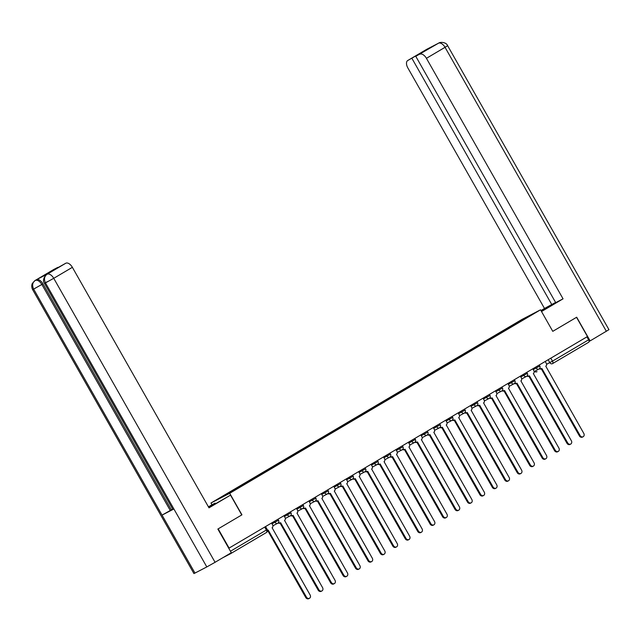 <?xml version="1.0" encoding="UTF-8"?>
<svg xmlns="http://www.w3.org/2000/svg" width="641" height="641" viewBox="0 0 641 641"><rect width="100%" height="100%" fill="white"/><g stroke="black" fill="none" stroke-linecap="round" stroke-linejoin="round"><path stroke-width="0.96" d="M208.533 507.015L215.112 503.129L211.971 504.763L210.977 503.017L229.702 493.298L540.539 309.803L552.774 331.341L576.539 317.319L587.452 336.541L229.093 548.087L218.172 528.865L241.937 514.835L229.702 493.298M540.539 309.803L521.814 319.522L210.977 503.017M222.756 557.758L230.255 553.864A2.219 1.226 -120.6 0 0 230.287 553.848A2.219 1.226 -120.6 0 0 230.696 553.071M586.924 336.854L588.614 339.818A2.219 1.226 59.4 0 1 588.646 342.294A2.219 1.226 59.4 0 1 588.614 342.318L552.558 363.599A2.219 1.226 -120.6 0 0 552.486 361.139L588.614 339.818M512.215 326.277L511.598 325.892L534.169 313.225L520.772 321.221M511.598 325.892L217.347 499.595L241.2 486.263L520.772 321.133M53.604 269.573A6.666 3.686 59.4 0 1 53.692 269.516A6.666 3.686 59.4 0 1 53.788 269.46L57.858 267.353L47.57 273.427L65.799 263.227A6.666 3.686 59.4 0 1 72.369 267.321L53.748 278.314L215.072 562.293L231.297 552.718L217.852 529.049L241.937 514.835M510.669 327.182L510.316 326.557M230.744 491.687L231.289 492.024M524.995 317.984L525.139 318.553M539.786 368.23A2.219 1.851 62.6 0 0 541.861 368.487L580.113 435.551A2.556 2.131 62.6 0 0 583.126 436.737A2.556 2.131 62.6 0 0 583.783 433.388L545.771 366.179A2.219 1.851 62.6 0 0 546.268 363.311L545.219 361.468M583.126 436.737L582.421 437.106A2.556 2.131 -117.4 0 1 579.408 435.92L541.276 368.799M541.709 368.567L541.148 368.855A2.219 1.851 -117.4 0 1 539.337 368.783M527.343 375.57A2.219 1.851 62.6 0 0 529.418 375.834L567.678 442.891A2.556 2.131 62.6 0 0 570.69 444.077A2.556 2.131 62.6 0 0 571.347 440.728L533.328 373.527A2.219 1.851 62.6 0 0 533.825 370.65L532.783 368.815M570.69 444.077L569.977 444.445A2.556 2.131 -117.4 0 1 566.965 443.26L528.833 376.139M529.274 375.914L528.713 376.203A2.219 1.851 -117.4 0 1 526.894 376.123M514.907 382.917A2.219 1.851 62.6 0 0 516.983 383.174L555.234 450.238A2.556 2.131 62.6 0 0 558.247 451.424A2.556 2.131 62.6 0 0 558.904 448.075L520.885 380.866A2.219 1.851 62.6 0 0 521.389 377.998L520.34 376.155M558.247 451.424L557.542 451.793A2.556 2.131 -117.4 0 1 554.529 450.607L516.398 383.486M516.83 383.254L516.269 383.542A2.219 1.851 -117.4 0 1 514.459 383.47M541.429 311.374L554.433 303.497L541.068 310.741M438.789 43.051C440.006 41.857 446.352 42.042 447.626 45.687L608.95 329.666L590.137 340.884L576.692 317.215L552.766 331.341L541.525 311.542L563.054 298.826L555.715 302.64L415.785 56.328L438.532 43.187L426.658 49.349L407.844 60.454A6.666 3.686 -120.6 0 0 407.748 60.502A6.666 3.686 -120.6 0 0 407.86 67.946L544.497 308.465L555.595 302.432M540.956 310.548L544.497 308.465M563.054 298.826L426.425 58.315A6.666 3.686 -120.6 0 0 419.855 54.221M590.137 340.884L589.063 341.437M415.785 56.328L422.203 52.266L407.844 60.454M411.915 58.339L551.837 304.651M427.843 48.82L426.666 49.349M208.862 507.592L230.528 495.124L208.998 507.84L72.369 267.321M211.971 504.763L208.437 506.847M241.777 514.931L230.528 495.124M215.48 503.786L215.112 503.129M215.072 562.293L206.811 566.932L173.887 508.978L172.878 509.443L44.477 283.418L47.057 281.784M47.931 273.771A6.666 3.686 59.4 0 1 48.019 273.707A6.666 3.686 59.4 0 1 48.123 273.659L36.385 279.748A6.666 3.686 59.4 0 1 42.955 283.843L171.355 509.867L162.045 515.124L194.968 573.078L206.811 566.932M194.968 573.078L193.927 573.559L32.603 289.58L33.644 289.099C31.938 285.405 32.427 282.537 35.103 280.502M42.955 283.843L33.644 289.099L162.045 515.124L173.887 508.978L45.487 282.953C43.78 279.268 44.277 276.391 46.977 274.332L65.799 263.227M171.355 509.867L172.709 509.162M170.274 510.5L41.873 284.476C39.766 281.151 37.579 279.78 35.311 280.381L36.385 279.748M502.464 390.257A2.219 1.851 62.6 0 0 504.539 390.521L542.799 457.578A2.556 2.131 62.6 0 0 545.812 458.764A2.556 2.131 62.6 0 0 546.469 455.414L508.449 388.214A2.219 1.851 62.6 0 0 508.946 385.337L507.904 383.502M545.812 458.764L545.098 459.132A2.556 2.131 -117.4 0 1 542.086 457.946L503.954 390.826M504.395 390.601L503.834 390.89A2.219 1.851 -117.4 0 1 502.015 390.81M490.028 397.604A2.219 1.851 62.6 0 0 492.104 397.861L530.355 464.925A2.556 2.131 62.6 0 0 533.368 466.111A2.556 2.131 62.6 0 0 534.025 462.762L496.006 395.561A2.219 1.851 62.6 0 0 496.503 392.685L495.461 390.842M533.368 466.111L532.663 466.48A2.556 2.131 -117.4 0 1 529.65 465.294L491.519 398.173M491.951 397.941L491.391 398.229A2.219 1.851 -117.4 0 1 489.572 398.157M477.585 404.944A2.219 1.851 62.6 0 0 479.66 405.208L517.92 472.265A2.556 2.131 62.6 0 0 520.933 473.451A2.556 2.131 62.6 0 0 521.582 470.101L483.57 402.901A2.219 1.851 62.6 0 0 484.067 400.024L483.026 398.189M520.933 473.451L520.22 473.819A2.556 2.131 -117.4 0 1 517.207 472.633L479.075 405.513M479.516 405.288L478.955 405.577A2.219 1.851 -117.4 0 1 477.136 405.497M465.142 412.291A2.219 1.851 62.6 0 0 467.225 412.548L505.477 479.612A2.556 2.131 62.6 0 0 508.489 480.798A2.556 2.131 62.6 0 0 509.146 477.449L471.127 410.248A2.219 1.851 62.6 0 0 471.624 407.372L470.582 405.529M508.489 480.798L507.776 481.167A2.556 2.131 -117.4 0 1 504.771 479.981L466.64 412.86M467.073 412.628L466.512 412.916A2.219 1.851 -117.4 0 1 464.693 412.844M452.706 419.631A2.219 1.851 62.6 0 0 454.781 419.895L493.041 486.952A2.556 2.131 62.6 0 0 496.046 488.138A2.556 2.131 62.6 0 0 496.703 484.788L458.692 417.587A2.219 1.851 62.6 0 0 459.188 414.711L458.139 412.876M496.046 488.138L495.341 488.506A2.556 2.131 -117.4 0 1 492.328 487.32L454.197 420.2M454.629 419.975L454.076 420.264A2.219 1.851 -117.4 0 1 452.258 420.184M440.263 426.978A2.219 1.851 62.6 0 0 442.346 427.235L480.598 494.299A2.556 2.131 62.6 0 0 483.61 495.485A2.556 2.131 62.6 0 0 484.267 492.136L446.248 424.935A2.219 1.851 62.6 0 0 446.745 422.058L445.703 420.216M483.61 495.485L482.897 495.854A2.556 2.131 -117.4 0 1 479.885 494.668L441.761 427.547M442.194 427.315L441.633 427.603A2.219 1.851 -117.4 0 1 439.814 427.531M427.827 434.318A2.219 1.851 62.6 0 0 429.903 434.582L468.154 501.639A2.556 2.131 62.6 0 0 471.167 502.824A2.556 2.131 62.6 0 0 471.824 499.475L433.813 432.274A2.219 1.851 62.6 0 0 434.31 429.398L433.26 427.563M471.167 502.824L470.462 503.193A2.556 2.131 -117.4 0 1 467.449 502.007L429.318 434.886M429.75 434.662L429.19 434.951A2.219 1.851 -117.4 0 1 427.379 434.87M415.384 441.665A2.219 1.851 62.6 0 0 417.459 441.921L455.719 508.986A2.556 2.131 62.6 0 0 458.732 510.172A2.556 2.131 62.6 0 0 459.389 506.823L421.369 439.622A2.219 1.851 62.6 0 0 421.866 436.745L420.825 434.902M458.732 510.172L458.019 510.54A2.556 2.131 -117.4 0 1 455.006 509.355L416.874 442.234M417.315 442.002L416.754 442.29A2.219 1.851 -117.4 0 1 414.935 442.218M402.949 449.004A2.219 1.851 62.6 0 0 405.024 449.269L443.276 516.326A2.556 2.131 62.6 0 0 446.288 517.511A2.556 2.131 62.6 0 0 446.945 514.162L408.934 446.961A2.219 1.851 62.6 0 0 409.431 444.085L408.381 442.25M446.288 517.511L445.583 517.88A2.556 2.131 -117.4 0 1 442.57 516.694L404.439 449.573M404.872 449.349L404.311 449.637A2.219 1.851 -117.4 0 1 402.5 449.557M390.505 456.352A2.219 1.851 62.6 0 0 392.58 456.608L430.84 523.673A2.556 2.131 62.6 0 0 433.853 524.859A2.556 2.131 62.6 0 0 434.51 521.51L396.491 454.309A2.219 1.851 62.6 0 0 396.987 451.432L395.946 449.589M433.853 524.859L433.14 525.227A2.556 2.131 -117.4 0 1 430.127 524.042L391.996 456.921M392.436 456.688L391.875 456.977A2.219 1.851 -117.4 0 1 390.057 456.905M378.07 463.691A2.219 1.851 62.6 0 0 380.145 463.956L418.397 531.02A2.556 2.131 62.6 0 0 421.409 532.198A2.556 2.131 62.6 0 0 422.066 528.849L384.047 461.648A2.219 1.851 62.6 0 0 384.552 458.78L383.502 456.937M421.409 532.198L420.704 532.567A2.556 2.131 -117.4 0 1 417.692 531.381L379.56 464.26M379.993 464.036L379.432 464.324A2.219 1.851 -117.4 0 1 377.621 464.244M365.626 471.039A2.219 1.851 62.6 0 0 367.702 471.303L405.961 538.36A2.556 2.131 62.6 0 0 408.974 539.546A2.556 2.131 62.6 0 0 409.631 536.197L371.612 468.996A2.219 1.851 62.6 0 0 372.109 466.119L371.067 464.276M408.974 539.546L408.261 539.914A2.556 2.131 -117.4 0 1 405.248 538.728L367.117 471.608M367.557 471.375L366.997 471.664A2.219 1.851 -117.4 0 1 365.178 471.592M353.191 478.386A2.219 1.851 62.6 0 0 355.266 478.643L393.518 545.707A2.556 2.131 62.6 0 0 396.531 546.893A2.556 2.131 62.6 0 0 397.188 543.536L359.168 476.335A2.219 1.851 62.6 0 0 359.665 473.467L358.623 471.624M396.531 546.893L395.826 547.254A2.556 2.131 -117.4 0 1 392.813 546.076L354.681 478.947M355.114 478.723L354.553 479.011A2.219 1.851 -117.4 0 1 352.734 478.931M340.748 485.726A2.219 1.851 62.6 0 0 342.823 485.99L381.083 553.047A2.556 2.131 62.6 0 0 384.095 554.233A2.556 2.131 62.6 0 0 384.744 550.883L346.733 483.683A2.219 1.851 62.6 0 0 347.23 480.806L346.188 478.971M384.095 554.233L383.382 554.601A2.556 2.131 -117.4 0 1 380.369 553.415L342.238 486.295M342.679 486.062L342.118 486.351A2.219 1.851 -117.4 0 1 340.299 486.279M328.304 493.073A2.219 1.851 62.6 0 0 330.387 493.33L368.639 560.394A2.556 2.131 62.6 0 0 371.652 561.58A2.556 2.131 62.6 0 0 372.309 558.223L334.29 491.022A2.219 1.851 62.6 0 0 334.786 488.154L333.745 486.311M371.652 561.58L370.939 561.949A2.556 2.131 -117.4 0 1 367.934 560.763L329.803 493.634M330.235 493.41L329.674 493.698A2.219 1.851 -117.4 0 1 327.855 493.618M315.869 500.413A2.219 1.851 62.6 0 0 317.944 500.677L356.204 567.734A2.556 2.131 62.6 0 0 359.208 568.92A2.556 2.131 62.6 0 0 359.865 565.57L321.854 498.369A2.219 1.851 62.6 0 0 322.351 495.493L321.301 493.658M359.208 568.92L358.503 569.288A2.556 2.131 -117.4 0 1 355.491 568.102L317.359 500.982M317.792 500.749L317.239 501.046A2.219 1.851 -117.4 0 1 315.42 500.966M303.425 507.76A2.219 1.851 62.6 0 0 305.509 508.017L343.76 575.081A2.556 2.131 62.6 0 0 346.773 576.267A2.556 2.131 62.6 0 0 347.43 572.91L309.411 505.709A2.219 1.851 62.6 0 0 309.907 502.84L308.866 500.998M346.773 576.267L346.06 576.636A2.556 2.131 -117.4 0 1 343.047 575.45L304.924 508.321M305.356 508.097L304.796 508.385A2.219 1.851 -117.4 0 1 302.977 508.305M290.99 515.1A2.219 1.851 62.6 0 0 293.065 515.364L331.317 582.421A2.556 2.131 62.6 0 0 334.33 583.606A2.556 2.131 62.6 0 0 334.987 580.257L296.975 513.056A2.219 1.851 62.6 0 0 297.472 510.18L296.422 508.345M334.33 583.606L333.624 583.975A2.556 2.131 -117.4 0 1 330.612 582.789L292.48 515.668M292.913 515.436L292.352 515.733A2.219 1.851 -117.4 0 1 290.541 515.652M278.547 522.447A2.219 1.851 62.6 0 0 280.622 522.703L318.881 589.768A2.556 2.131 62.6 0 0 321.894 590.954A2.556 2.131 62.6 0 0 322.551 587.597L284.532 520.396A2.219 1.851 62.6 0 0 285.029 517.527L283.987 515.685M321.894 590.954L321.181 591.322A2.556 2.131 -117.4 0 1 318.168 590.137L280.037 523.008M280.478 522.784L279.917 523.072A2.219 1.851 -117.4 0 1 278.098 522.992M267.473 530.259A2.219 1.851 62.6 0 0 268.186 530.051L306.438 597.108A2.556 2.131 62.6 0 0 309.451 598.293A2.556 2.131 62.6 0 0 310.108 594.944L272.096 527.743A2.219 1.851 62.6 0 0 272.593 524.867L271.544 523.032M309.451 598.293L308.746 598.662A2.556 2.131 -117.4 0 1 305.733 597.476L267.601 530.355M272.008 523.841L278.555 520.236L277.986 519.226M284.444 516.502L290.998 512.888L290.421 511.887M296.887 509.154L303.433 505.549L302.864 504.539M309.331 501.815L315.877 498.201L315.3 497.2M321.766 494.467L328.312 490.862L327.743 489.852M334.209 487.128L340.756 483.514L340.179 482.513M346.645 479.78L353.191 476.175L352.622 475.165M359.088 472.441L365.634 468.827L365.066 467.826M371.524 465.094L378.078 461.488L377.501 460.478M383.967 457.754L390.513 454.14L389.944 453.139M396.402 450.407L402.957 446.801L402.38 445.791M408.846 443.067L415.392 439.454L414.823 438.452M421.289 435.72L427.835 432.114L427.259 431.105M433.725 428.38L440.271 424.767L439.702 423.765M446.168 421.033L452.714 417.427L452.137 416.418M458.603 413.685L465.15 410.08L464.581 409.078M471.047 406.346L477.593 402.74L477.016 401.731M483.482 398.998L490.028 395.393L489.46 394.391M495.926 391.659L502.472 388.053L501.903 387.044M508.361 384.312L514.915 380.706L514.338 379.704M520.804 376.972L527.351 373.366L526.782 372.357M533.24 369.625L539.794 366.019L539.217 365.017M264.685 527.078L266.376 530.043A2.219 1.226 -120.6 0 1 266.408 532.519A2.219 1.226 -120.6 0 1 266.376 532.543L230.319 553.824M546.589 364.312L552.486 361.139L550.803 358.175M548.151 359.745L549.802 362.646A2.219 1.851 -117.4 0 0 552.422 363.679A2.219 2.219 0 0 0 552.526 363.623A2.219 1.226 -120.6 0 1 552.494 363.639A2.219 1.851 -117.4 0 1 552.422 363.679L552.342 363.719M534.466 371.379A2.219 2.219 0 0 0 536.974 371.7L537.046 371.66A2.219 1.851 -117.4 0 1 534.778 371.219M274.476 521.301L275.029 522.271A2.219 1.851 62.6 0 0 277.721 523.264M286.912 513.954L287.464 514.931A2.219 1.851 62.6 0 0 290.157 515.925M299.355 506.614L299.908 507.584A2.219 1.851 62.6 0 0 302.6 508.577M311.79 499.267L312.351 500.244A2.219 1.851 62.6 0 0 315.043 501.238M324.234 491.927L324.787 492.897A2.219 1.851 62.6 0 0 327.479 493.89M336.677 484.58L337.23 485.558A2.219 1.851 62.6 0 0 339.922 486.551M349.113 477.241L349.666 478.21A2.219 1.851 62.6 0 0 352.358 479.204M361.556 469.893L362.109 470.871A2.219 1.851 62.6 0 0 364.801 471.864M373.991 462.554L374.544 463.523A2.219 1.851 62.6 0 0 377.237 464.517M386.435 455.206L386.988 456.184A2.219 1.851 62.6 0 0 389.68 457.169M398.87 447.867L399.423 448.836A2.219 1.851 62.6 0 0 402.115 449.83M411.314 440.519L411.867 441.497A2.219 1.851 62.6 0 0 414.559 442.482M423.749 433.18L424.302 434.149A2.219 1.851 62.6 0 0 426.994 435.143M436.192 425.832L436.745 426.81A2.219 1.851 62.6 0 0 439.438 427.795M448.628 418.493L449.189 419.462A2.219 1.851 62.6 0 0 451.881 420.456M461.071 411.145L461.624 412.123A2.219 1.851 62.6 0 0 464.316 413.108M473.515 403.806L474.068 404.775A2.219 1.851 62.6 0 0 476.76 405.769M485.95 396.459L486.503 397.436A2.219 1.851 62.6 0 0 489.195 398.422M498.394 389.119L498.946 390.089A2.219 1.851 62.6 0 0 501.639 391.082M510.829 381.772L511.382 382.749A2.219 1.851 62.6 0 0 514.074 383.735M523.272 374.432L523.825 375.402A2.219 1.851 62.6 0 0 526.517 376.395M535.708 367.085L536.261 368.062A2.219 1.851 62.6 0 0 538.953 369.048M230.464 551.244L267.217 529.514L265.542 526.573M580.113 435.551L579.408 435.92M567.678 442.891L566.965 443.26M555.234 450.238L554.529 450.607M606.362 331.301L445.038 47.322L426.425 58.315M447.626 45.687L445.038 47.322A6.666 3.686 -120.6 0 0 438.476 43.227M427.106 49.205L426.602 49.389M48.123 273.659L46.985 274.332M53.788 269.46L35.119 280.494M47.178 274.22A6.666 3.686 -120.6 0 1 53.748 278.314L44.477 283.418C41.216 279.732 47.025 273.322 46.945 274.348L47.041 274.292M46.729 274.492L48.019 273.707M542.799 457.578L542.086 457.946M530.355 464.925L529.65 465.294M517.92 472.265L517.207 472.633M505.477 479.612L504.771 479.981M493.041 486.952L492.328 487.32M480.598 494.299L479.885 494.668M468.154 501.639L467.449 502.007M455.719 508.986L455.006 509.355M443.276 516.326L442.57 516.694M430.84 523.673L430.127 524.042M418.397 531.02L417.692 531.381M405.961 538.36L405.248 538.728M393.518 545.707L392.813 546.076M381.083 553.047L380.369 553.415M368.639 560.394L367.934 560.763M356.204 567.734L355.491 568.102M343.76 575.081L343.047 575.45M331.317 582.421L330.612 582.789M318.881 589.768L318.168 590.137M268.034 530.123L267.497 530.403M306.438 597.108L305.733 597.476M534.137 371.556L538.881 369.088A2.219 2.219 0 0 0 539.794 366.019M521.702 378.895L526.445 376.435A2.219 2.219 0 0 0 527.351 373.366M509.258 386.243L514.002 383.775A2.219 2.219 0 0 0 514.915 380.706M496.823 393.582L501.566 391.122A2.219 2.219 0 0 0 502.472 388.053M484.38 400.929L489.123 398.462A2.219 2.219 0 0 0 490.028 395.393M471.944 408.269L476.68 405.809A2.219 2.219 0 0 0 477.593 402.74M459.501 415.616L464.244 413.149A2.219 2.219 0 0 0 465.15 410.08M447.057 422.956L451.801 420.496A2.219 2.219 0 0 0 452.714 417.427M434.622 430.303L439.365 427.843A2.219 2.219 0 0 0 440.271 424.767M422.179 437.643L426.922 435.183A2.219 2.219 0 0 0 427.835 432.114M409.743 444.99L414.487 442.53A2.219 2.219 0 0 0 415.392 439.454M397.3 452.33L402.043 449.87A2.219 2.219 0 0 0 402.957 446.801M384.864 459.677L389.608 457.217A2.219 2.219 0 0 0 390.513 454.14M372.421 467.017L377.164 464.557A2.219 2.219 0 0 0 378.078 461.488M359.986 474.364L364.729 471.904A2.219 2.219 0 0 0 365.634 468.827M347.542 481.703L352.286 479.244A2.219 2.219 0 0 0 353.191 476.175M335.107 489.051L339.842 486.591A2.219 2.219 0 0 0 340.756 483.514M322.663 496.39L327.407 493.931A2.219 2.219 0 0 0 328.312 490.862M310.22 503.738L314.963 501.278A2.219 2.219 0 0 0 315.877 498.201M297.785 511.077L302.528 508.617A2.219 2.219 0 0 0 303.433 505.549M285.341 518.425L290.085 515.965A2.219 2.219 0 0 0 290.998 512.888M272.906 525.764L277.649 523.304A2.219 2.219 0 0 0 278.555 520.236M230.287 553.848L266.408 532.519A2.219 2.219 0 0 0 267.217 529.514M588.646 342.294L552.526 363.623M541.789 368.527L541.076 368.895M529.346 375.874L528.641 376.243M516.91 383.214L516.197 383.582M438.74 43.075L437.21 43.957M426.874 49.229L407.748 60.502M53.692 269.516L35.071 280.51L32.427 283.338C32.523 282.969 30.808 285.902 32.603 289.58M504.467 390.561L503.762 390.93M492.032 397.901L491.318 398.269M479.588 405.248L478.875 405.617M467.145 412.588L466.44 412.956M454.709 419.935L453.996 420.304M442.266 427.283L441.561 427.643M429.831 434.622L429.117 434.991M417.387 441.97L416.682 442.338M404.952 449.309L404.239 449.678M392.508 456.656L391.803 457.025M380.073 463.996L379.36 464.364M367.63 471.343L366.924 471.712M355.194 478.683L354.481 479.051M342.751 486.03L342.038 486.399M330.307 493.37L329.602 493.738M317.872 500.717L317.159 501.086M305.428 508.057L304.723 508.425M292.993 515.404L292.28 515.773M280.55 522.744L279.845 523.112M268.114 530.091L267.497 530.411"/></g></svg>
